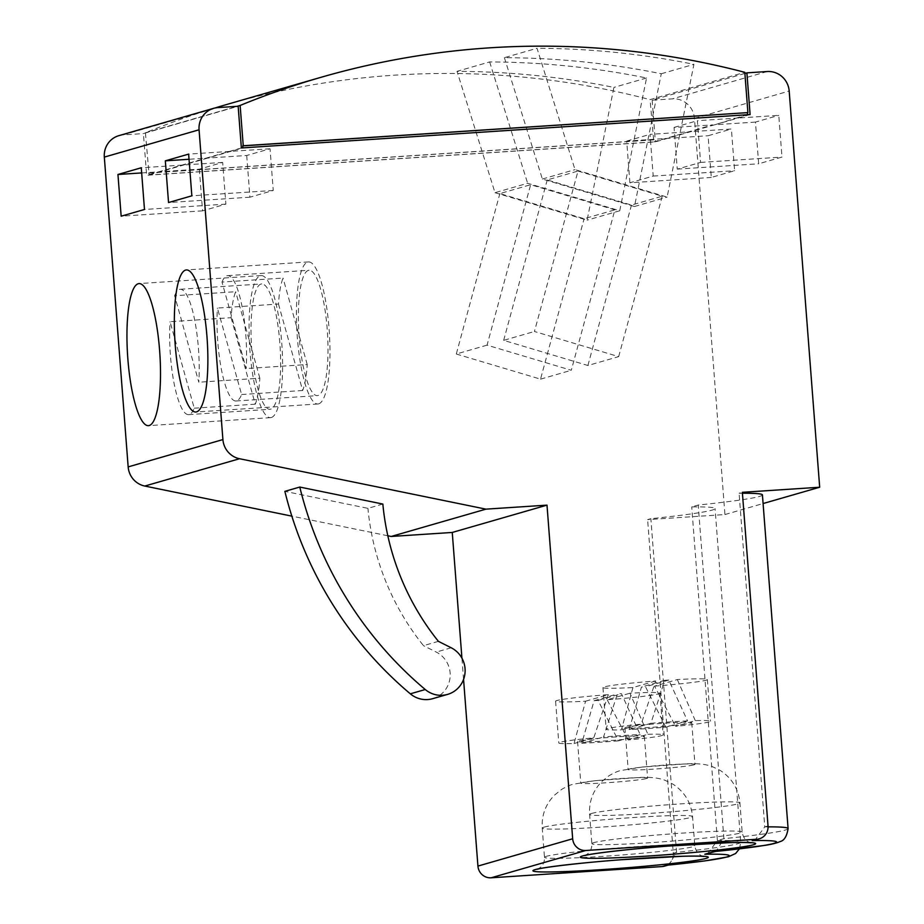 <?xml version="1.0" encoding="UTF-8"?>
<svg xmlns="http://www.w3.org/2000/svg" width="924" height="924" viewBox="0 0 924 924"><rect width="100%" height="100%" fill="white"/><g stroke="black" fill="none" stroke-linecap="round" stroke-linejoin="round"><path stroke-width="0.69" stroke-dasharray="4.62 3.46" d="M174.624 295.726A62.82 14.241 86.2 0 1 179.614 289.397A62.82 14.241 86.2 0 1 180.319 289.281A62.82 14.241 86.2 0 1 198.81 382.213L174.624 295.726L235.666 291.718A62.82 14.241 -93.8 0 0 231.092 317.694L170.051 321.702L194.236 408.189A62.82 14.241 86.2 0 1 189.247 414.518A62.82 14.241 86.2 0 1 188.542 414.633A62.82 14.241 86.2 0 1 170.051 321.702M261.018 284.049A62.82 14.241 -93.8 0 0 251.721 349.099A62.82 14.241 -93.8 0 0 269.947 409.286A62.82 14.241 -93.8 0 0 270.64 409.17A62.82 14.241 -93.8 0 0 279.926 344.132A62.82 14.241 -93.8 0 0 261.711 283.934A62.82 14.241 -93.8 0 0 261.018 284.049M221.991 282.063A62.82 14.241 86.2 0 1 226.981 275.745A62.82 14.241 86.2 0 1 227.685 275.618A62.82 14.241 86.2 0 1 246.177 368.549L221.991 282.063L283.044 278.055A62.82 14.241 -93.8 0 0 278.471 304.042L217.417 308.05L241.603 394.525A62.82 14.241 86.2 0 1 236.613 400.854A62.82 14.241 86.2 0 1 235.92 400.981A62.82 14.241 86.2 0 1 217.417 308.05M308.385 270.397A62.82 14.241 -93.8 0 0 299.099 335.435A62.82 14.241 -93.8 0 0 317.313 395.634A62.82 14.241 -93.8 0 0 318.006 395.507A62.82 14.241 -93.8 0 0 327.304 330.469A62.82 14.241 -93.8 0 0 309.078 270.27A62.82 14.241 -93.8 0 0 308.385 270.397M271.286 417.509A71.194 16.135 -93.8 0 0 281.808 343.797A71.194 16.135 -93.8 0 0 261.157 275.571A71.194 16.135 -93.8 0 0 260.372 275.71A71.194 16.135 -93.8 0 0 249.838 349.422A71.194 16.135 -93.8 0 0 270.489 417.648A71.194 16.135 -93.8 0 0 271.286 417.509M318.653 403.857A71.194 16.135 -93.8 0 0 329.175 330.145A71.194 16.135 -93.8 0 0 308.535 261.919A71.194 16.135 -93.8 0 0 307.738 262.058A71.194 16.135 -93.8 0 0 297.216 335.77A71.194 16.135 -93.8 0 0 317.856 403.996A71.194 16.135 -93.8 0 0 318.653 403.857M618.41 740.84A52.345 2.518 -4.4 0 1 581.785 743.243L594.086 700.692A52.345 2.518 -4.4 0 0 598.151 700.427L618.41 740.84L635.458 735.931A33.507 1.617 -4.4 0 1 642.203 735.943A33.507 1.617 -4.4 0 1 644.375 736.336A33.507 1.617 -4.4 0 1 643.531 736.774A33.507 1.617 -4.4 0 1 633.91 738.322A33.507 1.617 -4.4 0 1 623.123 739.489A33.507 1.617 -4.4 0 1 586.497 741.891A33.507 1.617 -4.4 0 1 579.752 741.88A33.507 1.617 -4.4 0 1 577.569 741.475A33.507 1.617 -4.4 0 1 578.412 741.048A33.507 1.617 -4.4 0 1 588.034 739.489A33.507 1.617 -4.4 0 1 598.833 738.334A33.507 1.617 -4.4 0 1 635.458 735.931L640.17 734.568A52.345 2.518 -4.4 0 0 603.534 736.982L617.382 693.982A52.345 2.518 -4.4 0 1 621.448 693.716L640.17 734.568M646.742 778.482A33.507 1.617 175.6 0 0 647.585 778.043A33.507 1.617 175.6 0 0 617.879 778.724A33.507 1.617 175.6 0 0 581.623 782.755A33.507 1.617 175.6 0 0 580.78 783.182A33.507 1.617 175.6 0 0 610.487 782.501A33.507 1.617 175.6 0 0 646.742 778.482M655.728 680.976L632.94 687.537A52.345 2.518 175.6 0 1 602.945 687.56A52.345 2.518 175.6 0 1 604.261 686.89A52.345 2.518 175.6 0 1 655.728 680.976L641.129 724.185L627.119 728.227A33.507 1.617 -4.4 0 1 624.947 727.823A33.507 1.617 -4.4 0 1 625.791 727.396A33.507 1.617 -4.4 0 1 635.412 725.837A33.507 1.617 -4.4 0 1 646.199 724.682A33.507 1.617 -4.4 0 1 682.824 722.268A33.507 1.617 -4.4 0 1 689.57 722.279A33.507 1.617 -4.4 0 1 691.753 722.684A33.507 1.617 -4.4 0 1 690.909 723.111A33.507 1.617 -4.4 0 1 681.288 724.67L675.559 726.322A52.345 2.518 175.6 0 0 710.533 721.24A52.345 2.518 175.6 0 0 695.298 720.628L681.288 724.67A33.507 1.617 -4.4 0 1 670.489 725.825L665.788 727.188A52.345 2.518 175.6 0 1 629.152 729.59L641.452 687.04A52.345 2.518 175.6 0 0 645.529 686.775L665.788 727.188M694.109 764.818A33.507 1.617 175.6 0 0 694.964 764.391A33.507 1.617 175.6 0 0 665.245 765.06A33.507 1.617 175.6 0 0 629.001 769.091A33.507 1.617 175.6 0 0 628.158 769.53A33.507 1.617 175.6 0 0 657.865 768.849A33.507 1.617 175.6 0 0 694.109 764.818M744.894 73.435L652.148 100.173L672.499 98.845A20.94 20.363 -106.1 0 1 694.455 118.353L724.936 514.553L647.609 519.623L650.866 518.687A121.437 5.856 175.6 0 0 712 510.129A121.437 5.856 175.6 0 0 715.049 508.558A121.437 5.856 175.6 0 0 691.73 506.906L698.232 505.035A121.437 5.856 175.6 0 0 759.366 496.465A121.437 5.856 175.6 0 0 762.427 494.906M742.422 493.231A121.437 5.856 175.6 0 0 739.096 493.254L742.353 492.307M768.029 825.952L764.772 826.888L739.096 493.254M788.091 828.539A121.437 5.856 -4.4 0 1 785.042 830.11A121.437 5.856 -4.4 0 1 723.908 838.669L717.394 840.54L691.73 506.906M632.94 687.537L621.402 729.879A52.345 2.518 175.6 0 1 606.156 729.267A52.345 2.518 175.6 0 1 607.472 728.597A52.345 2.518 175.6 0 1 641.129 724.185M585.573 701.201L608.35 694.629A52.345 2.518 -4.4 0 0 556.895 700.542A52.345 2.518 -4.4 0 0 555.578 701.224A52.345 2.518 -4.4 0 0 585.573 701.201L574.023 743.531A52.345 2.518 -4.4 0 1 558.789 742.931A52.345 2.518 -4.4 0 1 560.106 742.249A52.345 2.518 -4.4 0 1 593.762 737.849L574.023 743.531M581.785 743.243L603.534 736.982M598.151 700.427L621.448 693.716M594.086 700.692L617.382 693.982M608.35 694.629L593.762 737.849M687.537 720.916A52.345 2.518 175.6 0 0 650.912 723.319L664.749 680.318A52.345 2.518 175.6 0 1 668.814 680.052L687.537 720.916L670.489 725.825A33.507 1.617 -4.4 0 1 633.864 728.239L629.152 729.59M650.912 723.319L633.864 728.239A33.507 1.617 175.6 0 1 627.119 728.227L621.402 729.879M654.55 686.128A52.345 2.518 175.6 0 0 707.334 679.533A52.345 2.518 175.6 0 0 677.327 679.556L654.55 686.128L675.559 726.322M695.298 720.628L677.327 679.556M668.814 680.052L645.529 686.775M664.749 680.318L641.452 687.04M494.998 192.689L587.098 220.166L613.906 87.41A838.842 816.008 73.9 0 0 457.022 71.344L494.998 192.689L527.639 183.275L619.738 210.764L587.098 220.166M614.876 209.852L530.642 184.719L499.861 193.59L584.107 218.722L614.876 209.852L571.298 370.281L487.063 345.149L530.642 184.719M504.389 57.681L542.365 179.025L634.476 206.514L661.284 73.758A838.842 816.008 73.9 0 0 504.389 57.681L537.029 48.279L575.005 169.623L667.116 197.101L693.924 64.345A838.842 816.008 73.9 0 0 537.029 48.279M661.284 73.758L693.924 64.345M148.96 172.927L653.626 139.79L653.788 141.88L149.122 175.017L145.403 132.767A838.842 816.008 -106.1 0 1 214.68 108.062M226.472 104.562A838.842 816.008 -106.1 0 1 650.057 99.63L744.802 72.315M145.403 132.767L237.064 106.341M619.738 210.764L646.546 77.997A838.842 816.008 73.9 0 0 489.651 61.931L457.022 71.344M646.546 77.997L613.906 87.41M747.585 114.726L736.035 118.168L778.77 115.361L781.981 157.068L758.662 163.791L755.462 122.084L778.77 115.361M750.103 114.564L714.76 124.752L736.035 118.168L697.377 120.709L700.577 162.416L677.269 169.127L674.058 127.431L712.727 124.89L688.669 131.82L731.404 129.013L734.603 170.721L711.295 177.443L708.084 135.736L731.404 129.013M653.788 141.88L688.669 131.82L649.999 134.361L653.21 176.068L629.902 182.79L711.295 177.443M653.626 139.79L650.057 99.63M149.122 175.017L242.931 147.863M148.498 173.065L653.164 139.928M755.462 122.084L714.76 124.752L655.359 141.88L146.627 175.283L143.416 133.576L238.161 106.26M629.902 182.79L626.691 141.083L708.084 135.736M199.353 169.15L202.564 210.845L225.872 204.123L222.661 162.428L199.353 169.15L158.651 171.818L146.627 175.283M222.661 162.428L141.268 167.764M246.72 155.486L249.93 197.193L273.238 190.471L270.039 148.764L246.72 155.486L206.029 158.154L158.651 171.818L141.661 172.927M270.039 148.764L188.635 154.112M241.36 147.967L206.029 158.154L189.039 159.275M747.597 114.83L242.931 147.967M724.936 514.553L763.085 503.545M382.848 504.054L367.937 508.35L284.869 491.36M387.826 535.77L291.834 516.135M118.873 135.655A20.94 20.363 -106.1 0 1 123.065 134.916L143.416 133.576M652.148 100.173L655.359 141.88M707.634 853.707L717.394 840.54A121.437 5.856 -4.4 0 1 740.725 842.191A121.437 5.856 -4.4 0 1 737.664 843.762A121.437 5.856 -4.4 0 1 676.541 852.321L673.284 853.268L647.609 519.623M673.284 853.268A12.566 12.22 -106.1 0 1 664.552 866.135M463.559 679.406L461.931 658.177M438.403 641.348L423.492 645.657A251.259 244.421 -106.1 0 1 367.937 508.35M432.675 698.683A25.121 24.44 73.9 0 0 450.127 676.876A25.121 24.44 73.9 0 0 436.255 652.078L423.492 645.657M667.186 865.222L668.849 864.887L676.541 852.321L650.866 518.687M714.552 851.558L716.216 851.235L723.908 838.669L698.232 505.035M273.238 190.471L191.845 195.819M249.93 197.193L168.538 202.541M225.872 204.123L144.479 209.471M202.564 210.845L121.16 216.193M677.269 169.127L758.662 163.791M700.577 162.416L781.981 157.068M674.058 127.431L697.377 120.709M653.21 176.068L734.603 170.721M626.691 141.083L649.999 134.361M278.471 304.042L302.656 390.517A62.82 14.241 -93.8 0 0 307.23 364.541L246.177 368.549M302.656 390.517L241.603 394.525M307.23 364.541L283.044 278.055M231.092 317.694L255.29 404.181A62.82 14.241 -93.8 0 0 259.852 378.193L198.81 382.213M255.29 404.181L194.236 408.189M259.852 378.193L235.666 291.718M768.063 826.865A121.437 5.856 -4.4 0 0 764.772 826.888L755 840.055M578.008 171.055L662.242 196.2L631.473 205.07L547.239 179.937L578.008 171.055L534.442 331.485L618.676 356.629L587.907 365.5L503.661 340.355L534.442 331.485M634.476 206.514L667.116 197.101M542.365 179.025L575.005 169.623M503.661 340.355L547.239 179.937M587.907 365.5L631.473 205.07M618.676 356.629L662.242 196.2M489.651 61.931L527.639 183.275M487.063 345.149L456.294 354.019L499.861 193.59M456.294 354.019L540.528 379.152L584.107 218.722M540.528 379.152L571.298 370.281M647.92 734.291A52.345 2.518 -4.4 0 1 663.166 734.892A52.345 2.518 -4.4 0 1 628.193 739.974L647.92 734.291L629.96 693.208A52.345 2.518 -4.4 0 1 659.955 693.185A52.345 2.518 -4.4 0 1 607.184 699.78L629.96 693.208M628.193 739.974L607.184 699.78M546.384 856.317A75.375 3.627 175.6 0 0 544.479 857.299A75.375 3.627 175.6 0 0 611.33 855.774A75.375 3.627 175.6 0 0 692.896 846.707A75.375 3.627 175.6 0 0 694.79 845.726A75.375 3.627 175.6 0 0 627.95 847.25A75.375 3.627 175.6 0 0 546.384 856.317M593.751 842.665A75.375 3.627 175.6 0 0 591.857 843.635A75.375 3.627 175.6 0 0 658.708 842.111A75.375 3.627 175.6 0 0 740.274 833.044A75.375 3.627 175.6 0 0 742.168 832.074A75.375 3.627 175.6 0 0 675.317 833.598A75.375 3.627 175.6 0 0 593.751 842.665M544.132 827.13A75.375 3.627 -4.4 0 1 625.698 818.063A75.375 3.627 -4.4 0 1 692.55 816.539A75.375 3.627 -4.4 0 1 690.655 817.509A75.375 3.627 -4.4 0 1 609.089 826.576A75.375 3.627 -4.4 0 1 542.238 828.1A75.375 3.627 -4.4 0 1 544.132 827.13M591.51 813.466A75.375 3.627 -4.4 0 1 673.076 804.4A75.375 3.627 -4.4 0 1 739.916 802.875A75.375 3.627 -4.4 0 1 738.022 803.857A75.375 3.627 -4.4 0 1 656.456 812.924A75.375 3.627 -4.4 0 1 589.604 814.448A75.375 3.627 -4.4 0 1 591.51 813.466M767.243 71.529L672.499 98.845M123.065 134.916L217.81 107.6M694.455 118.353L789.188 91.037M451.178 647.77L436.255 652.078M703.58 856.479C704.908 856.744 696.488 856.109 694.79 845.726L692.55 816.539C691.14 802.644 684.603 791.856 672.961 784.176L664.83 780.214C658.223 777.754 649.295 776.865 638.068 777.558L594.848 780.711L573.238 784.222C570.27 784.88 566.366 786.624 561.538 789.466L554.284 795.321C545.518 804.504 541.51 815.43 542.238 828.1L544.479 857.299C544.64 861.595 543.185 865.049 540.113 867.659L537.456 869.253M750.946 842.815C752.275 843.092 743.855 842.445 742.168 832.074L739.916 802.875C738.507 788.992 731.981 778.193 720.339 770.512L712.196 766.55C705.59 764.102 696.673 763.212 685.435 763.894L642.215 767.047L620.605 770.558C617.636 771.217 613.744 772.972 608.904 775.814L601.651 781.669C592.896 790.852 588.877 801.766 589.604 814.448L591.857 843.635C592.018 847.943 590.563 851.397 587.491 854.007L584.823 855.601M188.542 414.633L269.947 409.286M235.92 400.981L317.313 395.634M261.157 275.571L139.062 283.587M308.535 261.919L186.44 269.935M644.375 736.336L647.585 778.043M691.753 722.684L694.964 764.391M739.431 848.867L740.725 842.191L715.049 508.558M602.945 687.56L606.156 729.267M555.578 701.224L558.789 742.931M707.334 679.533L710.533 721.24M624.947 727.823L628.158 769.53M577.569 741.475L580.78 783.182M317.856 403.996L195.761 412.012M270.489 417.648L148.394 425.664M227.685 275.618L309.078 270.27M180.319 289.281L261.711 283.934M716.216 851.247L715.407 851.478M668.849 864.899L668.029 865.13M659.955 693.185L663.166 734.892"/><path stroke-width="1.39" d="M149.18 425.525A71.194 16.135 -93.8 0 0 159.713 351.813A71.194 16.135 -93.8 0 0 139.062 283.587A71.194 16.135 -93.8 0 0 138.277 283.726A71.194 16.135 -93.8 0 0 127.743 357.438A71.194 16.135 -93.8 0 0 148.394 425.664A71.194 16.135 -93.8 0 0 149.18 425.525M196.558 411.873A71.194 16.135 -93.8 0 0 207.08 338.161A71.194 16.135 -93.8 0 0 186.44 269.935A71.194 16.135 -93.8 0 0 185.643 270.074A71.194 16.135 -93.8 0 0 175.121 343.786A71.194 16.135 -93.8 0 0 195.761 412.012A71.194 16.135 -93.8 0 0 196.558 411.873M768.063 826.865A121.437 5.856 -4.4 0 1 788.091 828.539L762.427 494.906A121.437 5.856 175.6 0 0 742.422 493.231M214.68 108.062A838.842 816.008 -106.1 0 1 226.472 104.562L321.217 77.246A838.842 816.008 73.9 0 0 240.136 105.451L243.243 145.749L747.909 112.612L744.802 72.315A838.842 816.008 73.9 0 0 321.217 77.246M237.064 106.341L240.136 105.451M291.834 516.135L144.791 486.047A20.94 20.363 -106.1 0 1 128.159 466.897L104.32 157.103A20.94 20.363 -106.1 0 1 118.873 135.655L213.606 108.339A20.94 20.363 73.9 0 1 217.81 107.6L238.161 106.26L241.36 147.967L750.103 114.564L746.892 72.857L767.243 71.529A20.94 20.363 73.9 0 1 789.188 91.037L819.68 487.237L742.353 492.307L768.029 825.952A12.566 12.22 73.9 0 1 759.297 838.819L752.205 840.586L756.779 839.258L585.839 850.484L491.106 877.8L662.034 866.573L666.608 865.257A108.882 5.244 175.6 0 0 704.827 854.238L713.986 851.605A108.882 5.244 175.6 0 0 752.205 840.586M213.606 108.339A20.94 20.363 73.9 0 0 199.064 129.787L104.32 157.103M128.159 466.897L222.903 439.581L199.064 129.787M222.903 439.581A20.94 20.363 73.9 0 0 239.535 458.731L144.791 486.047M491.106 877.8A12.566 12.22 -106.1 0 1 477.927 866.088L572.672 838.773L546.996 505.139L485.955 509.147L239.535 458.731M572.672 838.773A12.566 12.22 73.9 0 0 585.839 850.484M756.779 839.258A12.566 12.22 73.9 0 0 759.297 838.819M242.931 147.863L242.769 145.888L747.909 112.612M747.435 112.751L747.585 114.726M746.892 72.857L744.894 73.435M546.996 505.139L452.252 532.455L391.21 536.463L485.955 509.147M763.085 503.545L819.68 487.237M299.78 487.052L284.869 491.36A376.888 366.632 73.9 0 0 410.325 693.82A25.121 24.44 73.9 0 0 432.675 698.683L447.597 694.386A25.121 24.44 73.9 0 0 465.049 672.58A25.121 24.44 73.9 0 0 451.178 647.77L438.403 641.348A251.259 244.421 -106.1 0 1 382.848 504.054L299.78 487.052A376.888 366.632 73.9 0 0 425.248 689.523A25.121 24.44 73.9 0 0 447.597 694.386M391.21 536.463L387.826 535.77M141.268 167.764L117.949 174.486L121.16 216.193L144.479 209.471L141.268 167.764M188.635 154.112L165.327 160.834L168.538 202.541L191.845 195.819L188.635 154.112M668.029 865.13L664.552 866.135A12.566 12.22 -106.1 0 1 662.034 866.573M477.927 866.088L463.559 679.406M461.931 658.177L452.252 532.455M189.039 159.275L165.327 160.834M141.661 172.927L117.949 174.486M788.091 828.539C786.878 836.232 784.233 840.574 780.156 841.568C776.622 843.104 771.448 844.386 764.622 845.414L713.986 851.605M715.407 851.478L704.827 854.238M739.431 848.867L735.608 853.51L728.366 856.791L704.746 860.925L666.608 865.257M706.075 858.408A87.942 4.239 -4.4 0 1 601.016 869.669A87.942 4.239 -4.4 0 1 535.135 869.634A87.942 4.239 -4.4 0 1 640.182 858.373A87.942 4.239 -4.4 0 1 706.075 858.408M753.441 844.755A87.942 4.239 -4.4 0 1 648.394 856.017A87.942 4.239 -4.4 0 1 582.501 855.982A87.942 4.239 -4.4 0 1 687.56 844.721A87.942 4.239 -4.4 0 1 753.441 844.755M425.248 689.523L410.325 693.82M537.502 869.241L537.653 869.195C541.464 867.601 581.288 862.635 621.482 859.724L682.016 856.305C700.427 855.809 704.134 856.502 703.58 856.479M584.88 855.578L585.019 855.543C588.831 853.938 628.655 848.971 668.861 846.061L729.383 842.653C747.793 842.157 751.512 842.838 750.946 842.815"/></g></svg>
